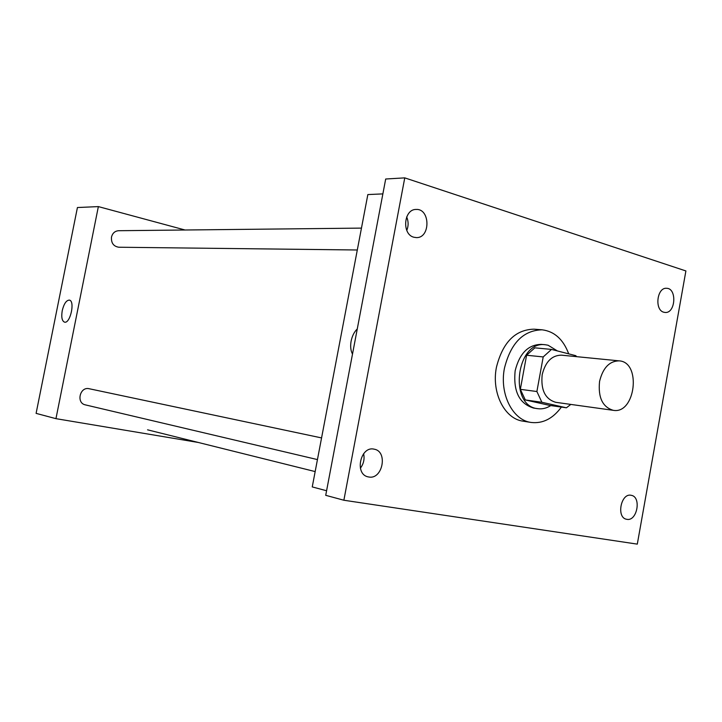 <?xml version="1.0" encoding="UTF-8"?>
<svg xmlns="http://www.w3.org/2000/svg" width="722" height="722" viewBox="0 0 722 722"><rect width="100%" height="100%" fill="white"/><g stroke="black" fill="none" stroke-linecap="round" stroke-linejoin="round"><path stroke-width="1.08" d="M599.558 381.451C602.87 367.904 609.395 361.036 619.133 360.856C641.705 362.029 635.468 414.482 613.249 410.322C602.536 407.082 597.969 397.461 599.558 381.451M613.249 410.322L555.787 402.325C545.2 399.185 540.67 389.988 542.177 374.727C545.381 361.83 551.788 355.305 561.391 355.161L619.133 360.856M566.4 407.795L549.74 405.421L525.318 399.943L541.87 402.271L566.4 407.795L570.822 404.419M525.318 399.943L520.345 389.338L526.591 355.242L543.206 356.93L551.509 349.421L575.858 355.693L576.499 356.65M543.206 356.93L536.888 391.523L541.87 402.271M526.591 355.242L534.849 347.842L551.509 349.421M520.345 389.338L536.888 391.523M557.375 350.928L548.106 345.233L545.363 344.755C516.257 340.315 508.423 406.179 537.764 408.679C542.24 409.293 546.572 408.255 550.778 405.565M537.764 408.679L533.684 408.083C519.298 403.76 513.125 391.333 515.156 370.783C519.497 353.428 528.197 344.629 541.256 344.385L545.363 344.755M561.4 407.082C552.853 418.679 542.754 423.805 531.094 422.451C512.593 420.186 499.29 393.824 504.443 368.211C510.743 343.121 523.297 330.315 542.105 329.81C554.433 331.38 563.295 339.394 568.71 353.852M531.094 422.451L523.035 421.161C504.579 418.895 491.303 392.714 496.429 367.29C502.692 342.381 515.21 329.674 533.973 329.169L542.105 329.81M626.84 519.326L626.515 519.262C616.047 517.539 621.019 492.575 631.263 495.319C641.687 496.871 637.147 521.591 626.84 519.326M368.734 476.989L368.094 476.863C354.105 474.228 360.522 445.519 374.249 449.192C388.192 451.458 382.579 479.922 368.734 476.989M413.85 237.231C401.631 234.352 403.706 209.037 416.134 209.452C430.393 208.441 430.592 238.233 416.359 237.601L413.85 237.231M663.798 312.229C654.331 310.063 656.948 287.275 666.55 288.295C677.173 288.159 675.621 313.619 665.088 312.455L663.798 312.229M685.9 270.949L404.762 177.874L343.871 500.238L637.3 544.126L685.9 270.949M343.871 500.238L325.721 495.319L385.692 179.011L404.762 177.874M326.588 490.752L312.247 486.926L367.841 194.57L382.868 193.893M406.793 230.435C408.589 225.905 408.553 221.401 406.676 216.916M360.386 468.181C363.662 463.849 364.745 459.021 363.608 453.696M351.118 341.118C352.165 335.974 354.222 331.912 357.264 328.943C354.222 331.921 352.174 335.974 351.118 341.118C350.215 346.28 350.675 350.603 352.498 354.096C350.675 350.603 350.215 346.28 351.118 341.118M321.57 437.92L89.194 388.734C79.889 386.333 75.936 403.084 85.386 404.88L317.445 459.589M357.3 249.992L118.796 247.231C113.507 246.364 111.071 242.989 111.486 237.096C112.524 233.152 114.897 231.022 118.607 230.715L361.46 228.107M185.049 230.002L98.363 206.6L55.955 418.661L198.297 442.469M55.955 418.661L36.1 413.372L77.425 207.53L98.363 206.6M62.245 310.631C63.924 303.791 66.28 300.28 69.303 300.108C75.314 300.704 70.305 323.871 64.538 322.156C61.957 321.001 61.199 317.157 62.245 310.631C63.933 303.791 66.28 300.28 69.312 300.108C75.323 300.704 70.305 323.871 64.538 322.156C61.957 320.956 61.199 317.12 62.245 310.631M147.559 429.825L315.171 471.583"/></g></svg>

